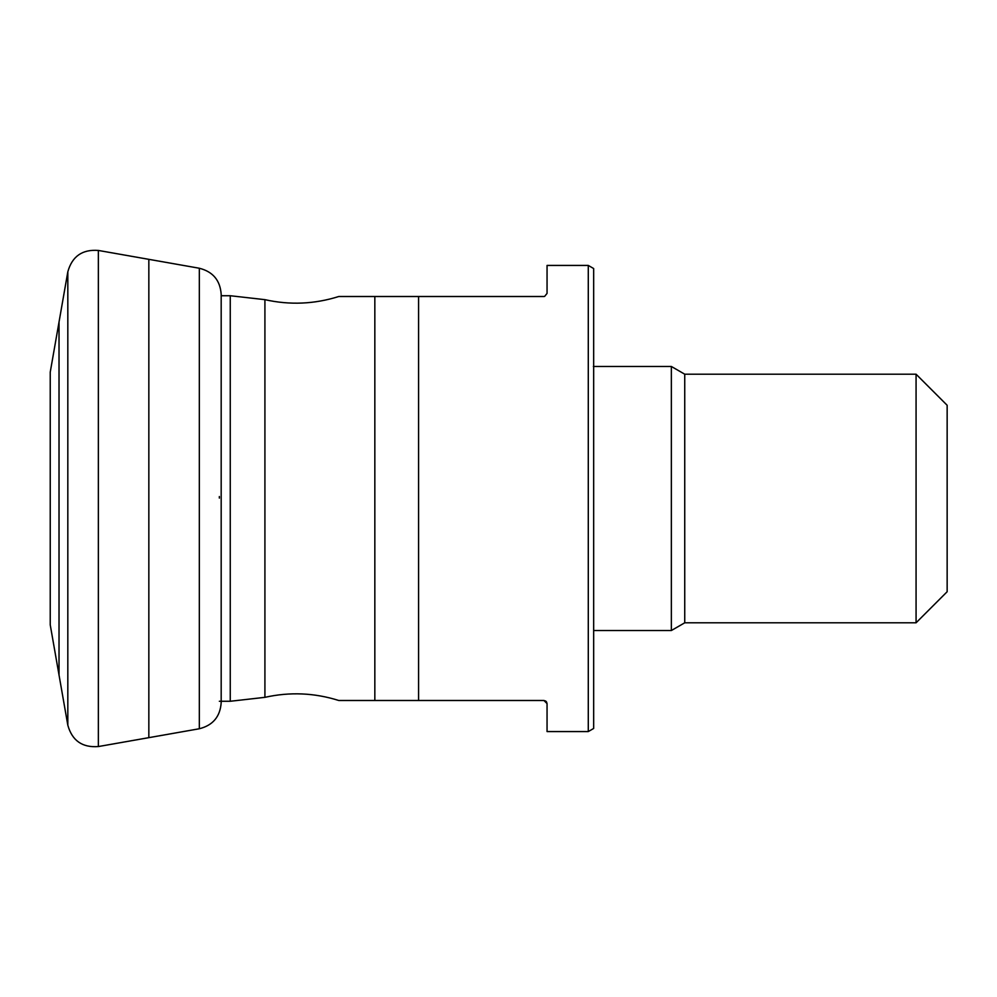 <?xml version="1.0" encoding="UTF-8"?>
<svg xmlns="http://www.w3.org/2000/svg" width="997" height="997" viewBox="0 0 997 997"><rect width="100%" height="100%" fill="white"/><g stroke="black" fill="none" stroke-linecap="round" stroke-linejoin="round"><path stroke-width="1.5" d="M418.578 700.492L338.781 700.492L374.835 700.492L374.835 296.508L338.781 296.508L418.578 296.508L418.578 700.492L543.938 700.492L545.833 701.128M544.599 296.433L547.054 293.405L547.054 265.426L588.28 265.426L588.28 731.574L547.054 731.574L547.054 703.595L543.938 700.492M543.938 296.508L418.578 296.508M546.468 701.788L547.054 703.595M588.28 731.574L593.664 728.458L593.664 268.542L588.28 265.426M947.15 405.268L947.15 591.732L916.069 622.801L916.069 374.199L947.15 405.268M916.069 622.801L684.74 622.801L684.74 374.199L916.069 374.199M684.74 374.199L671.355 366.472L671.355 630.528L684.74 622.801M593.377 366.472L671.355 366.472M219.352 496.531L219.352 498.101M199.325 728.757L199.325 268.243C212.922 271.67 220.212 280.381 221.184 294.352L221.184 702.648C220.212 716.619 212.922 725.33 199.325 728.757L148.84 737.655L148.84 259.345L199.325 268.243M59.022 674.932L59.022 322.068L50.236 372.143L50.236 624.857L67.821 725.205C72.145 740.671 82.327 747.787 98.354 746.554L98.354 250.446L148.84 259.345M67.821 725.205L67.821 271.795C72.145 256.329 82.327 249.213 98.354 250.446M221.184 701.265L230.257 701.265L230.257 295.735L264.915 299.661L264.915 697.339C289.828 691.768 314.441 692.828 338.781 700.492M98.354 746.554L148.84 737.655M59.022 322.068L67.821 271.795M50.236 372.143L50.236 624.857M264.915 299.661C289.828 305.232 314.441 304.172 338.781 296.508M219.352 701.265L221.147 701.265M221.184 295.735L230.257 295.735M230.257 701.265L264.915 697.339M593.664 630.528L671.355 630.528"/></g></svg>
